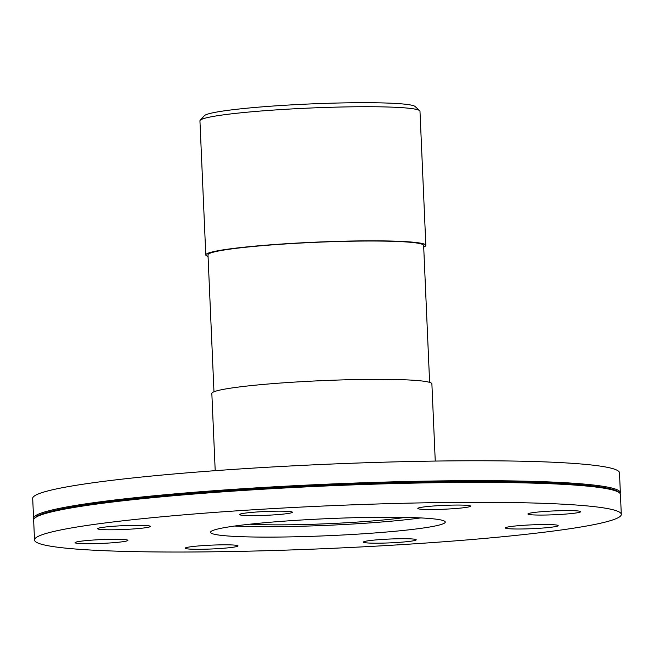 <?xml version="1.0" encoding="UTF-8"?>
<svg xmlns="http://www.w3.org/2000/svg" width="654" height="654" viewBox="0 0 654 654"><rect width="100%" height="100%" fill="white"/><g stroke="black" fill="none" stroke-linecap="round" stroke-linejoin="round"><path stroke-width="0.98" d="M435.253 461.07L431.885 383.865A110.125 7.995 177.5 0 0 376.377 379.345A110.125 7.995 177.5 0 0 211.839 393.471L215.207 470.676M429.613 382.369L423.637 245.454A107.926 7.84 177.5 0 0 369.24 241.024A107.926 7.84 177.5 0 0 207.988 254.864L213.972 391.787M208.062 256.458A110.125 7.995 -2.5 0 1 205.789 254.962A110.125 7.995 -2.5 0 1 370.336 240.836A110.125 7.995 -2.5 0 1 425.836 245.356A110.125 7.995 -2.5 0 1 423.702 247.04M205.789 254.962L199.936 120.843A110.125 7.995 -2.5 0 1 200.198 120.254A110.125 7.995 -2.5 0 1 364.474 106.725A110.125 7.995 -2.5 0 1 419.664 110.673A110.125 7.995 -2.5 0 1 419.982 111.237L425.836 245.356M419.664 110.673L415.086 106.496A105.719 7.676 177.5 0 0 362.103 102.703A105.719 7.676 177.5 0 0 204.4 115.693L200.198 120.254M291.463 511.78A26.43 1.921 -2.5 0 1 292.395 512.237A26.43 1.921 -2.5 0 1 266.08 515.311A26.43 1.921 -2.5 0 1 239.585 514.543A26.43 1.921 -2.5 0 1 262.434 511.641A26.43 1.921 -2.5 0 1 291.463 511.78M137.119 525.326A26.43 1.921 -2.5 0 1 150.445 526.413A26.43 1.921 -2.5 0 1 124.121 529.478A26.43 1.921 -2.5 0 1 97.634 528.718A26.43 1.921 -2.5 0 1 137.119 525.326M94.536 539.959A26.43 1.921 -2.5 0 1 127.914 540.359A26.43 1.921 -2.5 0 1 101.591 543.425A26.43 1.921 -2.5 0 1 75.096 542.665A26.43 1.921 -2.5 0 1 94.536 539.959M188.663 547.096A26.43 1.921 -2.5 0 1 218.322 544.905A26.43 1.921 -2.5 0 1 237.999 545.902A26.43 1.921 -2.5 0 1 211.683 548.976A26.43 1.921 -2.5 0 1 185.188 548.207A26.43 1.921 -2.5 0 1 188.663 547.096M364.352 542.567A26.43 1.921 -2.5 0 1 363.42 542.109A26.43 1.921 -2.5 0 1 389.735 539.035A26.43 1.921 -2.5 0 1 416.23 539.803A26.43 1.921 -2.5 0 1 393.373 542.706A26.43 1.921 -2.5 0 1 364.352 542.567M518.696 529.012A26.43 1.921 -2.5 0 1 505.37 527.933A26.43 1.921 -2.5 0 1 531.694 524.86A26.43 1.921 -2.5 0 1 558.181 525.628A26.43 1.921 -2.5 0 1 518.696 529.012M561.271 514.387A26.43 1.921 -2.5 0 1 527.901 513.987A26.43 1.921 -2.5 0 1 554.224 510.921A26.43 1.921 -2.5 0 1 580.711 511.681A26.43 1.921 -2.5 0 1 561.271 514.387M467.152 507.242A26.43 1.921 -2.5 0 1 437.493 509.441A26.43 1.921 -2.5 0 1 417.816 508.444A26.43 1.921 -2.5 0 1 444.131 505.37A26.43 1.921 -2.5 0 1 470.627 506.139A26.43 1.921 -2.5 0 1 467.152 507.242M405.398 517.396A95.443 6.932 -2.5 0 1 280.206 524.86A95.443 6.932 -2.5 0 1 249.861 524.189M420.718 517.919A117.467 8.527 -2.5 0 1 269.301 526.723A117.467 8.527 -2.5 0 1 234.639 526.037M386.064 517.232A117.467 8.527 -2.5 0 1 445.268 522.047A117.467 8.527 -2.5 0 1 269.75 537.114A117.467 8.527 -2.5 0 1 210.547 532.299A117.467 8.527 -2.5 0 1 386.064 517.232M473.292 502.321A293.671 21.32 -2.5 0 1 621.3 514.363A293.671 21.32 -2.5 0 1 328.839 548.477A293.671 21.32 -2.5 0 1 34.515 539.983A293.671 21.32 -2.5 0 1 473.292 502.321M34.515 539.983L33.648 520.085A293.671 21.32 -2.5 0 1 34.36 518.499A293.671 21.32 -2.5 0 1 472.425 482.423A293.671 21.32 -2.5 0 1 619.583 492.944A293.671 21.32 -2.5 0 1 620.433 494.465L621.3 514.363M34.36 518.499L35.193 517.584A292.788 21.263 -2.5 0 1 471.951 481.614A292.788 21.263 -2.5 0 1 618.668 492.11L619.583 492.944M33.853 519.194A293.671 21.32 -2.5 0 1 33.567 518.328A293.671 21.32 -2.5 0 1 472.351 480.665A293.671 21.32 -2.5 0 1 620.352 492.707A293.671 21.32 -2.5 0 1 620.147 493.598M33.567 518.328L32.7 498.43A293.671 21.32 -2.5 0 1 471.485 460.768A293.671 21.32 -2.5 0 1 619.485 472.809L620.352 492.707"/></g></svg>
